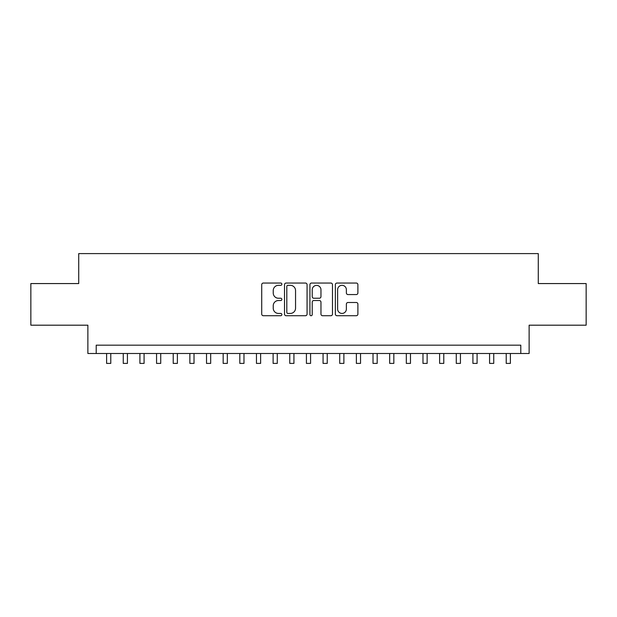 <?xml version="1.0" encoding="UTF-8"?>
<svg xmlns="http://www.w3.org/2000/svg" width="617" height="617" viewBox="0 0 617 617"><rect width="100%" height="100%" fill="white"/><g stroke="black" fill="none" stroke-linecap="round" stroke-linejoin="round"><path stroke-width="0.93" d="M281.861 284.182A1.141 1.141 0 0 0 280.712 283.041L263.351 283.041A1.635 1.635 0 0 0 261.716 284.676L261.716 314.092A1.635 1.635 0 0 0 263.351 315.727L280.712 315.727A1.141 1.141 0 0 0 281.861 314.585A1.141 1.141 0 0 0 280.712 313.436L278.468 313.436A5.229 5.229 0 0 1 273.238 308.207L273.238 305.754A5.229 5.229 0 0 1 278.468 300.525L280.712 300.525A1.141 1.141 0 0 0 281.861 299.384A1.141 1.141 0 0 0 280.712 298.242L278.468 298.242A5.229 5.229 0 0 1 273.238 293.013L273.238 290.561A5.229 5.229 0 0 1 278.468 285.332L280.712 285.332A1.141 1.141 0 0 0 281.861 284.182M356.264 294.564A1.635 1.635 0 0 0 357.899 292.928L357.899 284.676A1.635 1.635 0 0 0 356.264 283.041L336.982 283.041A1.635 1.635 0 0 0 335.347 284.676L335.347 314.092A1.635 1.635 0 0 0 336.982 315.727L356.264 315.727A1.635 1.635 0 0 0 357.899 314.092L357.899 304.127A1.635 1.635 0 0 0 356.264 302.492L348.011 302.492A1.635 1.635 0 0 0 346.376 304.127L346.376 309.071A4.373 4.373 0 0 1 342.003 313.436A4.373 4.373 0 0 1 337.63 309.071L337.63 289.697A4.373 4.373 0 0 1 342.003 285.332A4.373 4.373 0 0 1 346.376 289.697L346.376 292.928A1.635 1.635 0 0 0 348.011 294.564L356.264 294.564M520.794 353.495L529.124 353.495L529.124 325.19L586.15 325.19L586.15 283.565L538.279 283.565L538.279 253.595L78.721 253.595L78.721 283.565L30.85 283.565L30.85 325.19L87.876 325.19L87.876 353.495L520.794 353.495L520.794 345.173L96.206 345.173L96.206 353.495M307.073 284.676A1.635 1.635 0 0 0 305.438 283.041L286.149 283.041A1.635 1.635 0 0 0 284.514 284.676L284.514 314.092A1.635 1.635 0 0 0 286.149 315.727L305.438 315.727A1.635 1.635 0 0 0 307.073 314.092L307.073 284.676M311.562 283.041L330.851 283.041A1.635 1.635 0 0 1 332.486 284.676L332.486 314.092A1.635 1.635 0 0 1 330.851 315.727L322.598 315.727A1.635 1.635 0 0 1 320.963 314.092L320.963 302.16A1.635 1.635 0 0 0 319.328 300.525L313.852 300.525A1.635 1.635 0 0 0 312.217 302.16L312.217 314.585A1.141 1.141 0 0 1 311.076 315.727A1.141 1.141 0 0 1 309.927 314.585L309.927 284.676A1.635 1.635 0 0 1 311.562 283.041M287.946 285.332A1.141 1.141 0 0 0 286.805 286.473L286.805 312.295A1.141 1.141 0 0 0 287.946 313.436L290.314 313.436A5.229 5.229 0 0 0 295.551 308.207L295.551 290.561A5.229 5.229 0 0 0 290.314 285.332L287.946 285.332M320.963 289.782A4.373 4.373 0 0 0 316.59 285.409A4.373 4.373 0 0 0 312.217 289.782L312.217 296.607A1.635 1.635 0 0 0 313.852 298.242L319.328 298.242A1.635 1.635 0 0 0 320.963 296.607L320.963 289.782M106.61 353.495L106.61 363.405L110.775 363.405L110.775 353.495M123.261 353.495L123.261 363.405L127.426 363.405L127.426 353.495M139.912 353.495L139.912 363.405L144.077 363.405L144.077 353.495M156.564 353.495L156.564 363.405L160.728 363.405L160.728 353.495M173.215 353.495L173.215 363.405L177.38 363.405L177.38 353.495M189.866 353.495L189.866 363.405L194.023 363.405L194.023 353.495M206.518 353.495L206.518 363.405L210.675 363.405L210.675 353.495M223.169 353.495L223.169 363.405L227.326 363.405L227.326 353.495M239.812 353.495L239.812 363.405L243.977 363.405L243.977 353.495M256.464 353.495L256.464 363.405L260.629 363.405L260.629 353.495M273.115 353.495L273.115 363.405L277.28 363.405L277.28 353.495M289.766 353.495L289.766 363.405L293.931 363.405L293.931 353.495M306.418 353.495L306.418 363.405L310.582 363.405L310.582 353.495M323.069 353.495L323.069 363.405L327.234 363.405L327.234 353.495M339.72 353.495L339.72 363.405L343.885 363.405L343.885 353.495M356.371 353.495L356.371 363.405L360.536 363.405L360.536 353.495M373.023 353.495L373.023 363.405L377.188 363.405L377.188 353.495M389.674 353.495L389.674 363.405L393.831 363.405L393.831 353.495M406.325 353.495L406.325 363.405L410.482 363.405L410.482 353.495M422.977 353.495L422.977 363.405L427.134 363.405L427.134 353.495M439.62 353.495L439.62 363.405L443.785 363.405L443.785 353.495M456.272 353.495L456.272 363.405L460.436 363.405L460.436 353.495M472.923 353.495L472.923 363.405L477.088 363.405L477.088 353.495M489.574 353.495L489.574 363.405L493.739 363.405L493.739 353.495M506.225 353.495L506.225 363.405L510.39 363.405L510.39 353.495"/></g></svg>
